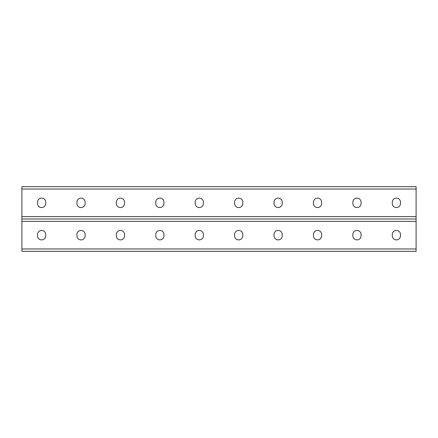 <?xml version="1.0" encoding="UTF-8"?>
<svg xmlns="http://www.w3.org/2000/svg" width="438" height="438" viewBox="0 0 438 438"><rect width="100%" height="100%" fill="white"/><g stroke="black" fill="none" stroke-linecap="round" stroke-linejoin="round"><path stroke-width="0.66" d="M21.9 248.959L21.9 219L416.1 219L416.1 251.324L21.9 251.324L21.9 248.959L416.1 248.959M242.811 234.533A4.101 4.101 0 0 0 238.71 230.432A4.101 4.101 0 0 0 234.609 234.533A4.101 4.101 0 0 1 238.71 230.432A4.101 4.101 0 0 1 242.811 234.533L242.811 235.792A4.101 4.101 0 0 1 238.71 239.893A4.101 4.101 0 0 1 234.609 235.792A4.101 4.101 0 0 0 238.71 239.893A4.101 4.101 0 0 0 242.811 235.792M282.231 234.533A4.101 4.101 0 0 0 278.13 230.432A4.101 4.101 0 0 0 274.029 234.533A4.101 4.101 0 0 1 278.13 230.432A4.101 4.101 0 0 1 282.231 234.533L282.231 235.792A4.101 4.101 0 0 1 278.13 239.893A4.101 4.101 0 0 1 274.029 235.792A4.101 4.101 0 0 0 278.13 239.893A4.101 4.101 0 0 0 282.231 235.792M361.071 234.533A4.101 4.101 0 0 0 356.97 230.432A4.101 4.101 0 0 0 352.869 234.533A4.101 4.101 0 0 1 356.97 230.432A4.101 4.101 0 0 1 361.071 234.533L361.071 235.792A4.101 4.101 0 0 1 356.97 239.893A4.101 4.101 0 0 1 352.869 235.792A4.101 4.101 0 0 0 356.97 239.893A4.101 4.101 0 0 0 361.071 235.792M400.491 234.533A4.101 4.101 0 0 0 396.39 230.432A4.101 4.101 0 0 0 392.289 234.533A4.101 4.101 0 0 1 396.39 230.432A4.101 4.101 0 0 1 400.491 234.533L400.491 235.792A4.101 4.101 0 0 1 396.39 239.893A4.101 4.101 0 0 1 392.289 235.792A4.101 4.101 0 0 0 396.39 239.893A4.101 4.101 0 0 0 400.491 235.792M195.189 234.533A4.101 4.101 0 0 1 199.29 230.432A4.101 4.101 0 0 1 203.391 234.533A4.101 4.101 0 0 0 199.29 230.432A4.101 4.101 0 0 0 195.189 234.533L195.189 235.792A4.101 4.101 0 0 0 199.29 239.893A4.101 4.101 0 0 0 203.391 235.792A4.101 4.101 0 0 1 199.29 239.893A4.101 4.101 0 0 1 195.189 235.792M155.769 234.533A4.101 4.101 0 0 1 159.87 230.432A4.101 4.101 0 0 1 163.971 234.533A4.101 4.101 0 0 0 159.87 230.432A4.101 4.101 0 0 0 155.769 234.533L155.769 235.792A4.101 4.101 0 0 0 159.87 239.893A4.101 4.101 0 0 0 163.971 235.792A4.101 4.101 0 0 1 159.87 239.893A4.101 4.101 0 0 1 155.769 235.792M116.349 234.533A4.101 4.101 0 0 1 120.45 230.432A4.101 4.101 0 0 1 124.551 234.533A4.101 4.101 0 0 0 120.45 230.432A4.101 4.101 0 0 0 116.349 234.533L116.349 235.792A4.101 4.101 0 0 0 120.45 239.893A4.101 4.101 0 0 0 124.551 235.792A4.101 4.101 0 0 1 120.45 239.893A4.101 4.101 0 0 1 116.349 235.792M76.929 234.533A4.101 4.101 0 0 1 81.03 230.432A4.101 4.101 0 0 1 85.131 234.533A4.101 4.101 0 0 0 81.03 230.432A4.101 4.101 0 0 0 76.929 234.533L76.929 235.792A4.101 4.101 0 0 0 81.03 239.893A4.101 4.101 0 0 0 85.131 235.792A4.101 4.101 0 0 1 81.03 239.893A4.101 4.101 0 0 1 76.929 235.792M37.509 234.533A4.101 4.101 0 0 1 41.61 230.432A4.101 4.101 0 0 1 45.711 234.533A4.101 4.101 0 0 0 41.61 230.432A4.101 4.101 0 0 0 37.509 234.533L37.509 235.792A4.101 4.101 0 0 0 41.61 239.893A4.101 4.101 0 0 0 45.711 235.792A4.101 4.101 0 0 1 41.61 239.893A4.101 4.101 0 0 1 37.509 235.792M234.609 235.792L234.609 234.533M274.029 235.792L274.029 234.533M321.651 234.533L321.651 235.792A4.101 4.101 0 0 1 317.55 239.893A4.101 4.101 0 0 1 313.449 235.792L313.449 234.533A4.101 4.101 0 0 1 317.55 230.432A4.101 4.101 0 0 1 321.651 234.533M352.869 235.792L352.869 234.533M392.289 235.792L392.289 234.533M203.391 235.792L203.391 234.533M163.971 235.792L163.971 234.533M124.551 235.792L124.551 234.533M85.131 235.792L85.131 234.533M45.711 235.792L45.711 234.533M21.9 189.041L21.9 219L416.1 219L416.1 186.676L21.9 186.676L21.9 189.041L416.1 189.041M242.811 203.467L242.811 202.208A4.101 4.101 0 0 0 238.71 198.107A4.101 4.101 0 0 0 234.609 202.208L234.609 203.467A4.101 4.101 0 0 0 238.71 207.568A4.101 4.101 0 0 0 242.811 203.467A4.101 4.101 0 0 1 238.71 207.568A4.101 4.101 0 0 1 234.609 203.467M282.231 203.467L282.231 202.208A4.101 4.101 0 0 0 278.13 198.107A4.101 4.101 0 0 0 274.029 202.208L274.029 203.467A4.101 4.101 0 0 0 278.13 207.568A4.101 4.101 0 0 0 282.231 203.467A4.101 4.101 0 0 1 278.13 207.568A4.101 4.101 0 0 1 274.029 203.467M321.651 203.467L321.651 202.208A4.101 4.101 0 0 0 317.55 198.107A4.101 4.101 0 0 0 313.449 202.208L313.449 203.467A4.101 4.101 0 0 0 317.55 207.568A4.101 4.101 0 0 0 321.651 203.467M361.071 203.467L361.071 202.208A4.101 4.101 0 0 0 356.97 198.107A4.101 4.101 0 0 0 352.869 202.208L352.869 203.467A4.101 4.101 0 0 0 356.97 207.568A4.101 4.101 0 0 0 361.071 203.467A4.101 4.101 0 0 1 356.97 207.568A4.101 4.101 0 0 1 352.869 203.467M400.491 203.467L400.491 202.208A4.101 4.101 0 0 0 396.39 198.107A4.101 4.101 0 0 0 392.289 202.208L392.289 203.467A4.101 4.101 0 0 0 396.39 207.568A4.101 4.101 0 0 0 400.491 203.467A4.101 4.101 0 0 1 396.39 207.568A4.101 4.101 0 0 1 392.289 203.467M195.189 203.467L195.189 202.208A4.101 4.101 0 0 1 199.29 198.107A4.101 4.101 0 0 1 203.391 202.208L203.391 203.467A4.101 4.101 0 0 1 199.29 207.568A4.101 4.101 0 0 1 195.189 203.467A4.101 4.101 0 0 0 199.29 207.568A4.101 4.101 0 0 0 203.391 203.467M155.769 203.467L155.769 202.208A4.101 4.101 0 0 1 159.87 198.107A4.101 4.101 0 0 1 163.971 202.208L163.971 203.467A4.101 4.101 0 0 1 159.87 207.568A4.101 4.101 0 0 1 155.769 203.467A4.101 4.101 0 0 0 159.87 207.568A4.101 4.101 0 0 0 163.971 203.467M116.349 203.467L116.349 202.208A4.101 4.101 0 0 1 120.45 198.107A4.101 4.101 0 0 1 124.551 202.208L124.551 203.467A4.101 4.101 0 0 1 120.45 207.568A4.101 4.101 0 0 1 116.349 203.467A4.101 4.101 0 0 0 120.45 207.568A4.101 4.101 0 0 0 124.551 203.467M76.929 203.467L76.929 202.208A4.101 4.101 0 0 1 81.03 198.107A4.101 4.101 0 0 1 85.131 202.208L85.131 203.467A4.101 4.101 0 0 1 81.03 207.568A4.101 4.101 0 0 1 76.929 203.467A4.101 4.101 0 0 0 81.03 207.568A4.101 4.101 0 0 0 85.131 203.467M37.509 203.467L37.509 202.208A4.101 4.101 0 0 1 41.61 198.107A4.101 4.101 0 0 1 45.711 202.208L45.711 203.467A4.101 4.101 0 0 1 41.61 207.568A4.101 4.101 0 0 1 37.509 203.467A4.101 4.101 0 0 0 41.61 207.568A4.101 4.101 0 0 0 45.711 203.467M234.609 202.208A4.101 4.101 0 0 1 238.71 198.107A4.101 4.101 0 0 1 242.811 202.208M274.029 202.208A4.101 4.101 0 0 1 278.13 198.107A4.101 4.101 0 0 1 282.231 202.208M352.869 202.208A4.101 4.101 0 0 1 356.97 198.107A4.101 4.101 0 0 1 361.071 202.208M392.289 202.208A4.101 4.101 0 0 1 396.39 198.107A4.101 4.101 0 0 1 400.491 202.208M203.391 202.208A4.101 4.101 0 0 0 199.29 198.107A4.101 4.101 0 0 0 195.189 202.208M163.971 202.208A4.101 4.101 0 0 0 159.87 198.107A4.101 4.101 0 0 0 155.769 202.208M124.551 202.208A4.101 4.101 0 0 0 120.45 198.107A4.101 4.101 0 0 0 116.349 202.208M85.131 202.208A4.101 4.101 0 0 0 81.03 198.107A4.101 4.101 0 0 0 76.929 202.208M45.711 202.208A4.101 4.101 0 0 0 41.61 198.107A4.101 4.101 0 0 0 37.509 202.208M21.9 221.365L416.1 221.365M21.9 216.635L416.1 216.635"/></g></svg>
